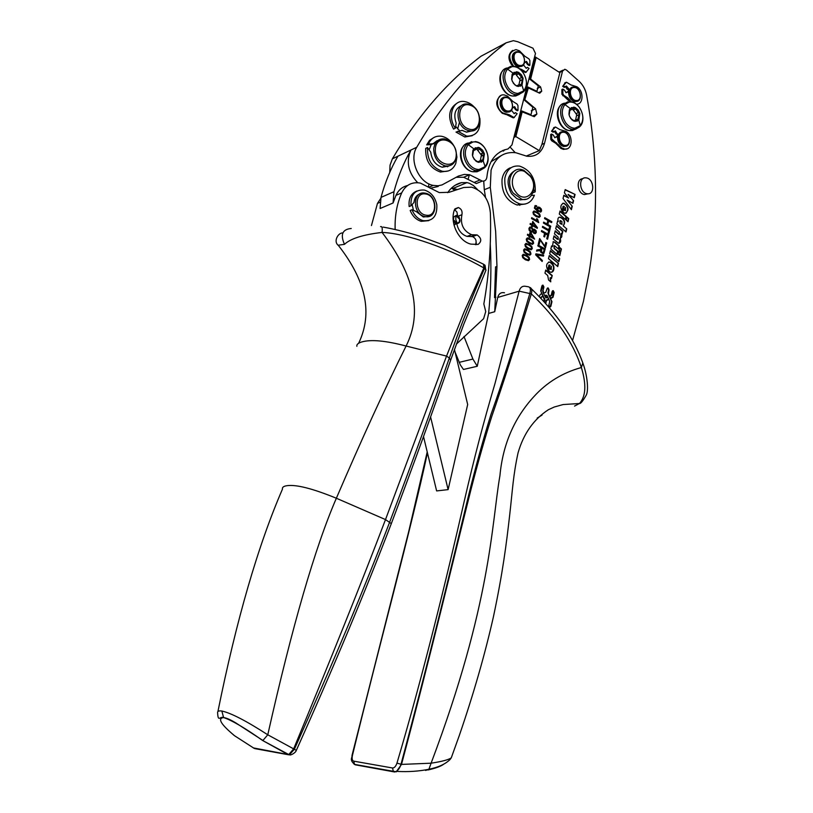 <?xml version="1.0" encoding="UTF-8"?>
<svg xmlns="http://www.w3.org/2000/svg" width="813" height="813" viewBox="0 0 813 813"><rect width="100%" height="100%" fill="white"/><g stroke="black" fill="none" stroke-linecap="round" stroke-linejoin="round"><path stroke-width="1.22" d="M520.33 86.208L521.428 85.284L522.485 78.505L517.952 72.611L518.694 73.77L516.306 74.959L515.849 74.003M512.861 73.261L511.814 79.908L513.491 83.424L516.326 85.873L518.227 86.463L522.068 84.938L523.105 78.312L521.428 74.816L518.613 72.367L516.611 71.747L512.342 74.003M516.692 86.046L518.918 84.674L521.428 85.284L521.499 84.003L519.69 84.887M521.499 84.003L522.485 78.505L518.694 73.77M515.066 85.05L512.281 81.31M521.59 77.53L519.202 78.709L520.096 79.684L518.918 84.674M512.129 74.41L511.631 79.085M514.466 74.329L512.454 75.314M513.968 72.316L517.952 72.611L514.883 74.125L513.389 73.475M521.377 85.609L521.336 84.085M389.732 172.407L390.047 165.151L392.384 158.82C417.811 115.812 447.363 81.615 481.032 56.219L506.214 42.774L513.359 40.67L517.769 41.748L532.982 48.201L535.482 53.455L511.946 144.958L508.023 148.942C495.625 151.757 488.593 161.065 486.916 176.858C486.499 179.958 484.944 181.36 482.261 181.086L480.066 179.978L474.091 182.447L476.286 183.545L480.087 181.99M504.934 149.683L499.934 151.99M506.214 42.774C472.231 68.516 442.394 103.342 416.713 147.275C408.736 159.805 418.786 182.895 433.217 185.405L438.105 185.771L441.957 184.947L458.471 176.045L464.304 174.419L469.629 174.734L480.066 179.978M456.164 177.295L463.695 177.244L474.091 182.447M431.236 144.602L433.034 143.749L428.451 144.033L426.662 144.877L431.236 144.602L429.112 149.846M457.272 103.058C448.583 108.505 447.353 117.174 453.563 129.084L455.371 128.22L456.184 123.078C453.41 114.857 454.904 109.176 460.686 106.005M482.353 155.7L481.611 153.566M524.537 62.611L525.34 62.327L524.67 61.9M525.635 61.747L527.485 64.481L528.186 64.136L526.519 61.392L525.34 62.327M527.485 64.481L529.182 65.568L529.883 65.213L529.863 60.396L528.917 58.861L524.812 56.239L519.487 50.843L515.981 49.603C508.491 52.032 507.759 57.621 513.775 66.361M528.186 64.136L529.883 65.213M520.442 69.532L521.407 69.349L519.304 68.638M521.407 69.349L526.113 72.154L529.06 68.424L527.352 67.337L526.346 68.272M520.716 69.694L524.842 72.296L526.204 72.215M523.46 64.877L526.163 68.272L527.352 67.337M512.546 107.855L513.359 107.601L512.668 107.174M513.704 106.95L515.554 109.694L516.245 109.369L514.649 106.635L513.359 107.601M515.554 109.694L517.281 110.751L517.983 110.426L517.962 105.538L517.007 103.993L512.84 101.432L507.414 96.066L504.294 94.938C496.093 93.454 494.965 108.647 502.993 113.007L509.355 114.826L514.06 117.56L517.139 113.698L515.401 112.641L514.344 113.627M516.245 109.369L517.983 110.426M514.233 117.58L512.851 117.692L506.296 114.481L506.997 114.155M511.468 110.243L514.101 113.617L515.401 112.641M503.328 151.096L502.515 150.608M515.208 152.641L510.554 147.58M463.979 336.47L472.912 359.051L477.261 366.277L463.461 369.468L460.382 364.996L455.067 352.059M451.652 187.945L457.424 189.571M395.159 229.449C394.681 216.085 396.866 203.89 401.693 192.884L395.961 195.374L393.075 202.976L380.108 208.514L381.002 197.407C385.077 182.366 390.707 168.637 397.913 156.208L410.941 150.019C403.705 162.59 398.045 176.492 393.959 191.716L381.002 197.407M468.247 178.738L469.406 174.693M476.184 242.538L476.316 244.662M514.334 135.669L515.259 136.228L514.05 136.757M515.259 136.228L521.753 110.964L530.98 114.714L532.871 107.286L524.507 100.223L527.901 87.021L536.926 91.3L538.297 85.893L529.903 79.257L535.584 57.113L534.69 56.534M572.535 340.596L583.429 301.389L589.171 272.121C594.547 238.89 596.518 205.069 595.086 170.669C594.029 145.517 591.193 120.314 586.6 95.06C585.482 89.481 582.982 84.887 579.08 81.27L566.519 70.081L564.811 69.268L562.535 71.107L544.527 143.301C541.641 152.854 535.747 157.153 526.824 156.208L515.92 152.753C503.836 151.37 495.564 157.143 491.082 170.09L490.29 187.295L495.656 231.471L496.967 266.461L494.721 311.725L488.633 313.432C490.92 290.495 491.469 267.386 490.269 244.113M544.527 143.301L541.925 144.399L539.273 150.618L526.194 156.086M401.693 192.884C405.728 184.897 411.967 181.634 420.392 183.098L439.315 192.62L449.183 192.264L463.695 187.508L471.652 187.163C482.729 190.801 488.979 199.348 490.371 212.823C491.326 243.676 489.141 274.052 483.837 303.94L485.737 311.592L483.613 318.676L456.317 344.173M447.678 192.681C451.195 187.417 455.778 184.073 461.428 182.651L466.997 182.59L469.457 183.321L473.369 185.516L477.465 189.52M371.45 225.557L377.466 203.402L380.748 198.402M530.137 115.09L530.98 114.714M536.163 91.666L536.926 91.3M490.29 187.295L484.284 189.714L483.725 181.116M491.032 161.696L501.255 155.578M532.495 116.056L536.905 114.054L534.273 116.686L522.18 111.869L515.838 136.574L539.273 150.618M515.838 136.574L513.877 137.438M503.227 150.303L503.928 150.72M541.925 144.399L559.862 72.672L536.153 57.479L530.615 79.044L540.574 86.92L541.732 91.178L539.71 93.221L528.328 87.946L524.619 100.314M536.905 114.054L535.574 108.779L525.218 100.029M484.284 189.714L485.534 197.488M530.615 79.044L530.005 79.339M536.153 57.479L535.401 57.855M538.419 92.743L541.732 91.178M528.328 87.946L527.576 88.312M522.18 111.869L521.428 112.214M430.585 416.947L448.115 489.619L436.632 490.93L423.512 436.561M448.115 489.619L467.678 404.508L454.437 349.417M253.331 747.909L287.944 754.484L262.69 740.541C245.353 728.224 232.325 720.562 223.626 717.554C217.254 718.326 220.902 724.383 234.571 735.745L254.093 748.316M233.189 734.647L234.571 735.745M221.837 711.019L223.585 717.523C219.917 716.08 218.169 722.513 217.62 712.96C217.315 711.263 218.717 710.613 221.837 711.019C231.116 713.052 246.42 720.979 267.772 734.789C292.152 626.335 315.007 547.484 336.358 498.237L385.504 519.578L391.317 523.623C364.905 592.514 333.228 668.113 296.298 750.409L294.377 749.261C333.35 662.199 365.118 586.478 389.681 522.088C411.683 463.786 431.571 409.102 449.335 358.025L446.54 356.094L385.504 519.578C361.551 582.525 330.932 658.967 293.635 748.905L288.849 754.434L287.944 754.484L288.574 754.779L254.703 748.59M223.626 717.554L223.585 717.523C226.634 718.011 230.729 719.82 235.851 722.94L262.924 740.48L267.772 734.789L294.377 749.261L289.479 754.728L288.574 754.779M356.866 346.308C356.501 344.468 358.208 342.995 361.978 341.897C371.094 339.306 385.799 340.688 406.104 346.033L446.54 356.094L464.111 311.887L483.857 267.934L483.491 264.134M450.636 360.2L449.335 358.025C459.985 327.568 471.713 297.7 484.518 268.422L484.324 264.682M391.175 523.999L391.317 523.623C412.963 466.174 432.79 411.541 450.798 359.732L463.776 324.235L486.011 270.028L483.857 267.934C450.128 248.819 406.368 233.301 382.069 232.416C362.994 234.652 350.464 238.626 344.488 244.337L338.137 245.231M380.545 226.654C382.049 226.075 382.567 227.996 382.069 232.416C414.62 275.19 422.628 313.066 406.104 346.033C384.976 388.39 361.734 439.122 336.358 498.237C312.781 488.593 296.349 484.406 287.06 485.676C283.585 486.174 282.06 487.322 282.467 489.111C257.975 545.594 236.461 619.75 217.914 711.568M456.469 156.096C455.382 163.301 451.632 166.574 445.219 165.913C437.75 163.362 433.918 157.641 433.725 148.738C434.813 141.686 438.471 138.413 444.701 138.932C452.14 141.259 456.073 146.838 456.5 155.69L456.469 156.096M467.79 130.324C454.721 126.452 454.823 101.574 467.851 104.084L469.955 104.613C483.064 108.678 482.709 133.566 469.538 130.771L467.79 130.324M515.168 52.337C509.517 54.288 512.891 66.595 519.121 66.778L521.733 66.188M517.505 51.707C510.137 51.158 512.373 66.188 519.7 66.483L520.056 66.493C527.444 66.961 525.096 51.92 517.759 51.717L517.505 51.707M520.391 65.518C513.684 65.741 511.275 51.727 518.094 52.205C524.781 52.042 527.18 65.944 520.391 65.518M503.196 97.631C497.414 99.471 500.361 111.767 506.682 112.245L509.497 111.737M505.391 97.052C498.105 96.656 499.944 111.371 507.261 111.981L507.962 112.021C515.279 112.336 513.318 97.611 505.981 97.082L505.391 97.052M508.298 111.056C501.479 111.442 499.04 97.245 505.981 97.57C512.79 97.245 515.208 111.32 508.298 111.056M447.577 166.106L447.435 166.807M557.515 134.877L556.712 137.123M554.405 131.269L555.98 133.942L558.125 134.755M510.33 167.803C505.879 169.683 503.115 173.515 502.038 179.297C501.408 192.356 506.448 200.933 517.139 205.028L525.33 204.002M573.744 121.056L575.929 119.684L577.647 120.456L577.647 119.247M564.903 104.491L564.151 104.592M568.572 90.101L567.789 92.225M571.641 87.53L569.364 89.562L566.437 86.026L565.482 86.463L567.057 89.135L569.171 89.969M551.184 278.29L552.21 275.485L551.478 278.544L550.086 277.802L550.513 281.654M552.21 275.485L545.726 270.018L544.964 273.168L547.677 275.465L548.572 280.007L550.757 281.857L550.472 277.69M551.824 275.607L545.635 270.383M551.62 272.274C554.74 268.412 554.07 265.018 549.608 262.091L548.572 262.04M548.653 267.294L549.639 265.028L550.116 265.241L548.694 271.115L550.543 272.203C555.452 273.026 554.832 262.731 549.995 261.969C546.336 263.016 545.645 265.8 547.932 270.323L548.866 265.099M558.49 263.422L549.242 255.546L548.49 258.676L557.738 266.573L558.49 263.422L549.151 255.922M557.433 266.318L558.104 263.544M559.659 258.514L550.431 250.628L549.679 253.758L558.907 261.664L559.659 258.514L550.34 251.004M558.612 261.41L559.273 258.636M553.074 241.766L555.127 242.355L553.287 241.644L552.373 246.695L551.468 246.339M555.127 242.355L559.314 245.993L558.561 249.103L554.466 245.648L554.161 248.493L553.917 245.75M560.513 252.802L559.852 255.567L558.206 254.154L558.866 251.39L560.513 252.802L558.775 251.766M560.086 238.239C561.935 237.63 562.342 236.055 561.295 233.514L562.139 234.235L562.85 231.248L556.468 225.699L555.716 228.788L559.374 232L559.486 234.388L555.228 230.801L554.486 233.9L558.145 237.101L558.246 239.5L553.999 235.922L553.247 239.022L558.592 243.29C560.716 242.802 561.214 241.115 560.086 238.239L559.151 243.321M557.606 239.083L558.246 239.5M558.846 233.971L559.1 234.51M563.206 225.811L566.752 228.88L563.206 225.811C565.777 222.366 564.822 219.48 560.33 217.142C558.033 217.264 557.362 218.758 558.328 221.634L557.505 221.39M563.358 225.79C565.218 222 564.07 219.164 559.944 217.274L559.019 217.244M568.754 218.646L567.068 217.152L566.326 220.221L568.023 221.705L568.754 218.646L566.966 217.549M567.728 221.451L568.368 218.778M565.919 213.352C568.836 209.439 568.063 206.085 563.592 203.311L562.667 203.321M562.891 208.413L563.724 206.187L564.313 206.441L562.931 212.163L564.984 213.341C569.374 210.486 569.039 207.102 563.968 203.179C560.574 204.317 559.974 207.051 562.179 211.35L563.043 206.299M575.076 194.419L565.198 189.592L564.415 192.844L568.633 198.037L563.826 195.262L563.043 198.524L571.417 209.703L572.24 206.258L567.108 200.018L572.941 203.331L573.572 200.679L568.074 194.561L574.283 197.722L575.076 194.419L565.126 189.886M572.626 203.159L573.185 200.811M567.108 200.018L572.24 206.258M571.153 209.348L571.854 206.39M568.633 198.037L563.755 195.577M573.968 197.539L574.689 194.561M573.572 200.679L568.45 194.419M545.747 303.513L546.427 300.637L548.887 299.275L549.7 301.674L548.826 305.363L549.71 307.182L550.828 306.43L551.976 301.623L550.462 298.676L552.627 297.385L553.765 292.609L552.606 290.749M550.848 298.574L553.013 297.273L554.151 292.497L553.257 290.678L552.159 291.42L551.275 295.089L549.242 296.278L547.932 292.904L548.663 289.855L547.495 287.995M549.964 307.223L551.59 301.735L550.462 298.676M548.887 299.275L546.6 300.068L545.462 303.188M540.848 298.208L541.6 296.694L543.104 296.186L544.283 298.523L543.948 301.532M541.133 298.513L541.052 297.375M549.629 296.166L548.45 293.839L549.049 289.743L548.145 287.924L547.047 288.666L545.757 292.395L543.856 293.076L543.033 290.668L543.917 286.989L543.013 285.16L541.905 285.902L540.747 290.698L541.875 293.767L540.279 294.336L539.314 296.613M543.033 290.668L543.531 287.101L542.352 285.231M543.856 293.076L542.647 290.78M529.934 287.426C531.793 288.219 532.261 290.363 531.336 293.869C556.478 317.995 573.155 342.547 581.376 367.527C586.529 384.508 585.888 396.51 579.456 403.512L574.547 406.094M504.507 292.802C501.082 292.06 498.816 293.615 497.719 297.446L519.141 291.176C520.269 287.213 522.576 285.637 526.062 286.41L527.637 286.664C530.198 286.816 530.96 288.971 529.944 293.137C516.651 338.432 503.633 378.96 490.889 414.721C483.257 439.244 475.818 466.134 468.583 495.402C451.591 566.112 427.262 666.223 401.002 764.261L401.5 764.413C430.758 654.79 454.061 556.631 470.686 490.696C477.638 463.573 484.66 438.837 491.753 416.5C502.82 384.569 516.021 343.686 531.336 293.869L519.141 291.156L495.046 383.33C483.257 423.197 474.314 457.516 464.243 501.215C446.865 577.413 422.862 675.908 396.968 763.102C395.85 766.354 394.366 767.99 392.516 767.99L393.35 771.364L396.236 771.852L401.5 764.413L431.103 763.194C441.967 761.527 448.685 759.738 451.276 757.838L451.886 756.181M560.797 132.194L558.307 134.379L556.925 133.535L555.411 130.863L553.196 132.234L551.519 131.208L555.421 126.98L559.913 129.633L565.95 131.36C573.673 135.629 572.413 150.74 564.435 148.982L561.864 148.007L551.692 138.881L551.661 134.043L553.338 135.07L554.852 137.743L556.133 136.777L557.515 137.621C557.85 142.397 559.923 145.364 563.714 146.523L566.295 146.137M554.344 127.387L551.519 131.208M551.661 134.043L550.706 134.45L550.747 139.287L551.671 140.791L555.706 143.24L560.909 148.393L563.48 149.368L566.895 148.84M554.903 137.753L556.133 136.777M558.307 134.379L557.515 137.621M532.871 192.783L535.228 191.878C535.767 178.596 530.564 169.998 519.609 166.106C511.794 165.263 506.875 169.287 504.843 178.159C504.223 191.248 509.263 199.846 519.974 203.972C526.783 205.069 531.59 202.163 534.395 195.232L531.438 195.476M566.437 86.026L564.313 87.398L562.667 86.351L566.448 82.204L570.939 84.928L576.874 86.767C583.988 90.853 583.592 104.745 576.366 104.176M565.36 82.652L562.667 86.351M576.722 104.46L578.053 103.932M569.364 89.562L568.592 92.733L567.23 91.869L566.051 92.804L564.476 90.131L562.83 89.084L561.874 89.521L561.915 94.278L569.974 101.849M548.277 267.416L547.647 270.007M550.747 269.052L551.417 266.258L550.36 269.174L551.173 269.316L550.36 269.174M551.387 269.337L550.787 269.428M554.161 248.493L557.637 251.502L556.976 254.235M554.74 242.487L558.927 246.115L558.267 248.849M560.127 252.924L559.547 255.312M561.6 234.235L560.919 233.646L560.492 238.209M556.377 226.075L562.474 231.38L561.844 233.981M555.137 231.187L558.46 234.103M553.897 236.298L557.23 239.215M566.366 229.012L565.716 231.715M559.893 220.709L560.035 223.555L562.139 224.368M562.505 208.555L561.905 211.045M564.933 210.201L565.584 207.478L564.547 210.333L565.421 210.486L564.547 210.333M565.604 210.496L565.025 210.618M545.909 295.16L544.69 295.597L546.438 297.304M550.604 298.097L549.873 296.643L551.681 295.302L553.216 291.186L553.755 292.284L552.616 297.06L550.218 298.198L549.486 296.755L551.295 295.414L552.759 291.288M544.304 301.918L544.822 299.784L544.019 301.613M544.436 299.885L540.757 291.024L544.243 298.391M542.505 285.769L540.757 291.024M541.143 290.912L542.972 285.668L543.511 286.765L542.82 291.948L545.462 297.151L546.163 297.802L547.901 297.345L546.458 297.832M531.458 288.859C556.773 313.401 573.897 338.096 582.83 362.954L581.376 367.527C562.484 372.761 546.621 382.496 533.795 396.734L533.643 396.886C514.07 418.38 502.83 444.589 499.944 475.514L499.914 475.717C491.54 523.867 491.367 603.632 431.103 763.194L428.918 769.24C438.309 767.37 445.361 764.129 450.077 759.494L451.276 757.838L459.345 735.389C473.542 694.068 484.914 654.495 493.45 616.681C502.912 571.946 506.357 544.161 509.71 514.822C512.505 490.422 513.145 475.351 518.064 452.821C523.552 433.725 533.663 419.356 548.399 409.711L554.212 407.028L563.063 404.559L579.456 403.512C580.594 403.858 582.85 401.083 586.224 395.189C588.693 390.931 587.565 376.023 583.012 363.513M562.616 131.736C555.828 131.472 557.454 145.547 564.303 146.279L565.147 146.33C571.956 146.523 570.228 132.428 563.368 131.777L562.616 131.736M535.228 191.878L533.694 189.571M515.361 170.384C507.16 174.968 505.889 182.742 511.529 193.707L516.722 198.585L520.066 199.896L526.214 199.215M573.612 87.021C566.752 86.605 568.724 100.975 575.594 101.422L576.122 101.452C582.992 101.788 580.919 87.408 574.049 87.042L573.612 87.021M568.592 92.733C568.978 97.641 571.112 100.629 574.994 101.686L577.413 101.229M560.421 223.423L561.864 224.337L561.935 221.512L560.513 220.597L560.035 223.555M545.421 297.019L547.657 296.867L546.936 295.444L544.69 295.597M545.391 303.107L546.031 300.424L548.643 298.798L547.901 297.345M565.502 145.405C559.049 145.903 556.651 132.062 563.226 132.255C569.659 131.818 572.037 145.547 565.502 145.405M576.468 100.517C570.126 100.853 567.748 87.174 574.212 87.519C580.543 87.235 582.901 100.802 576.468 100.517M551.417 266.258L551.173 269.306M565.584 207.478L565.421 210.486M545.797 296.918L545.076 295.485M544.822 299.784L544.629 298.28M396.968 763.102L401.002 764.261C399.864 768.061 398.096 770.531 395.667 771.669L355.332 764.82L394.722 772.004M416.886 191.014C410.971 193.464 408.39 198.636 409.163 206.543L410.951 205.801L413.969 202.478C414.406 198.331 416.226 195.527 419.417 194.083M461.926 214.723C462.567 211.238 461.367 208.839 458.329 207.528L454.416 209.835C449.538 222.589 458.532 241.227 470.859 244.113L478.085 244.418C481.916 241.41 481.601 238.25 477.14 234.937L471.611 234.713C463.349 230.973 460.128 224.307 461.926 214.723L458.349 216.106M475.696 234.876L471.083 236.553L467.008 236.39C461.632 234.571 458.237 230.394 456.825 223.86M454.508 209.591L456.926 212.03L457.567 215.557M471.083 236.553L472.526 236.603C475.94 238.392 476.906 241.085 475.432 244.703M455.524 224.073L454.071 225.211M433.278 143.444L433.888 143.85M479.579 147.763L478.268 147.366L473.755 148.942L472.566 155.944L474.325 159.511L478.644 162.387L483.308 160.74L484.416 153.83L482.678 150.273L479.579 147.763M481.225 162.214L482.668 161.055L483.816 153.982L479.081 148.057L475.168 147.803M472.373 155.049L472.963 150.151M477.638 162.092L480.331 160.557L482.668 161.055L483.816 153.982L478.867 147.986L473.186 150.761M482.881 153.007L480.503 154.043L482.881 153.007L480.513 154.043L481.438 155.019L480.3 160.557M473.196 150.761L475.564 149.714L473.755 148.942M473.034 157.285L476.012 161.187M477.14 149.44L480.503 154.043M425.138 216.604L425.839 216.715C438.044 218.616 437.76 195.516 425.585 193.23L424.599 193.057C412.516 190.964 412.415 213.91 424.538 216.471L425.138 216.604M425.819 215.16C414.589 213.534 414.132 192.041 425.341 193.951C436.815 194.835 437.994 217.02 426.459 215.252L425.819 215.16M543.653 251.644L544.192 249.449L541.824 248.138L541.519 251.928L543.074 252.589L543.653 251.644M541.824 248.138L540.879 251.288L541.773 252.609L542.83 252.66M528.897 259.073L528.521 257.762L526.265 256.075L523.796 255.17L522.932 255.871L523.298 257.193L525.564 258.89L528.033 259.784L528.897 259.073M523.359 255.302L522.576 255.983L522.942 257.315L525.208 259.012L528.115 259.774M530.239 253.626L529.873 252.315L527.607 250.628L525.147 249.713L524.294 250.414L524.659 251.735L526.915 253.432L529.385 254.337L530.239 253.626M524.7 249.845L523.938 250.536L524.294 251.857L526.56 253.554L529.466 254.327M531.58 248.199L531.204 246.878L528.958 245.191L526.489 244.276L525.635 244.967L526.001 246.288L528.257 247.995L530.726 248.9L531.58 248.199M526.041 244.408L525.279 245.089L525.645 246.41L527.901 248.107L530.808 248.89M532.911 242.772L532.545 241.461L530.289 239.774L527.84 238.849L526.987 239.54L527.352 240.861L529.598 242.569L532.058 243.473L532.911 242.772M527.383 238.981L526.631 239.662L526.997 240.983L529.243 242.681L532.149 243.463M533.399 237.467L530.696 233.483L529.791 235.78L533.399 237.467L529.791 235.78M530.696 233.483L530.157 235.658M533.816 230.14L533.419 231.746L534.131 232.518L535.564 232.03L534.334 230.12L532.952 230.902L533.064 231.868L534.964 232.67M532.586 230.343L531.489 228.148L530.32 227.955L529.67 228.727L530.767 230.953L531.936 231.126L532.586 230.343M530.32 227.955L529.314 228.849L529.456 230.079L530.411 231.075L531.865 231.146M536.062 226.695L533.358 222.701L532.464 224.998L536.062 226.695L532.464 224.998M533.358 222.701L532.82 224.866M539.537 215.882L539.171 214.571L536.946 212.864L534.507 211.919L533.674 212.6L534.029 213.91L536.265 215.628L538.694 216.563L539.537 215.882M534.029 212.071L533.308 212.721L533.674 214.032L535.909 215.76L538.816 216.543M538.176 208.016L537.241 208.85L537.423 210.039L540.005 211.329M540.178 211.268L540.615 209.358L538.247 207.986L537.779 209.906L539.812 211.39M575.391 107.601L573.826 107.123L570.096 108.647L569.141 115.172L570.756 118.576L575.065 121.442L578.866 119.907L579.811 113.413L578.206 110.019L575.391 107.601M576.966 121.279L578.216 120.222L579.181 113.576L574.862 107.895L571.376 107.56M568.958 114.308L569.385 109.846M577.647 120.456L579.181 113.576L574.862 107.895L569.608 110.426M571.874 109.42L570.116 108.627M572.21 120.111L569.598 116.513M572.809 109.318L576.722 114.643L575.675 119.663M457.262 223.351L453.4 219.784L453.796 216.969L455.798 215.638L459.65 219.205L459.254 222.02L457.262 223.351L455.839 219.764L455.798 215.638M524.629 171.502L530.452 176.451C540.401 189.907 524.852 205.811 515.442 191.522C508.044 181.695 514.964 166.807 524.629 171.502M573.084 120.72L574.09 120.476M571.254 109.694L569.639 110.517M453.126 217.376L456.703 215.221L458.684 216.441C461.052 220.841 460.27 223.29 456.317 223.768L454.365 222.569L453.268 220.77M410.951 205.801C410.535 194.632 415.016 189.388 424.396 190.069C431.032 192.142 435.179 197.112 436.835 204.967C437.262 216.319 432.658 221.532 423.024 220.628C417.994 219.083 414.315 215.455 411.988 209.734L416.368 211.644L423.299 216.969L429 216.441M523.684 170.212L530.33 175.862C537.952 186.086 532.149 202.122 521.733 199.266L513.176 193.067C505.534 182.895 511.214 166.95 521.438 169.521L523.684 170.212M425.626 770.45L428.908 769.25C419.091 771.273 408.502 772.004 397.13 771.415M427.892 770.002C435.402 768.305 440.616 766.425 443.512 764.352M537.617 207.102L539.354 207.508L540.96 209.144L541.224 211.045L540.411 212.132M535.34 206.563L534.741 208.108L537.047 210.384L536.865 208.098L537.85 207L539.71 207.376L541.316 209.012L541.58 210.913L540.93 211.908L537.566 211.309L534.385 208.108L535.096 205.587L536.58 205.719L536.458 206.573L535.035 207.071L535.096 207.976L537.413 210.252M534.995 205.638L536.224 205.852L536.133 206.472M533.674 211.167L536.804 212.132L539.385 214.256L539.893 216.461L539.202 217.437M536.732 218.941L538.419 222.457M531.641 217.986L536.966 221.004L536.682 218.575L537.18 219.185M532.606 225.719L532.383 226.664L531.57 226.207L531.804 225.262L530.076 224.297L530.289 223.443L532.017 224.408L532.759 221.41L537.434 227.64L537.261 228.341L532.606 225.719L532.088 226.502M532.688 221.705L536.976 228.179M530.218 223.727L532.017 224.408M529.842 227.071L531.346 227.396L532.85 229.733L534.395 229.185L536.123 230.719L536.285 232.437L535.411 233.565L533.917 233.392L532.728 231.563L530.554 231.827L529.141 230.282L528.938 228.321L529.954 227.03L531.712 227.274L533.206 229.612M532.403 231.898L531.875 232.132M533.958 229.154L535.767 230.841L535.93 232.559L535.137 233.656M529.944 236.512L529.71 237.457L528.897 237L529.131 236.065L527.403 235.099L527.607 234.235L529.344 235.201L530.086 232.193L530.899 232.64L534.608 239.113L529.944 236.512L529.415 237.294M530.015 232.467L534.314 238.951M527.546 234.52L529.344 235.201M527.048 238.077L530.157 239.012L532.759 241.115L533.267 243.341L532.535 244.357M525.716 243.494L528.816 244.428L531.428 246.532L531.936 248.758L531.184 249.784M524.375 248.93L527.474 249.865L530.086 251.959L530.604 254.184L529.842 255.231L526.702 254.317L524.08 252.223L523.562 249.987L524.802 248.798L527.83 249.743L530.442 251.847L530.96 254.073L529.812 255.231M523.033 254.388L526.123 255.312L528.745 257.406L529.263 259.632L528.48 260.678M543.582 222.427L547.007 224.032L547.871 220.465L544.537 218.565L544.761 217.66L551.834 221.685L551.326 222.427M551.834 221.685L551.61 222.599L548.348 221.065L547.484 224.632L550.381 226.288L550.228 226.908M544.69 217.945L551.468 221.817M549.364 227.925L549.913 228.229L548.653 233.402M542.556 226.644L548.521 230.028L549.436 227.64L550.269 228.107L548.948 233.565L548.104 233.087L548.663 230.811L542.403 227.274L542.627 226.36L548.887 229.906M545.452 233.748L544.659 236.99L543.816 236.522L544.608 233.28L541.377 231.461L541.6 230.546L548.704 234.551L547.576 239.205L546.732 238.727L547.647 234.987L545.086 233.87L544.364 236.827M541.529 230.831L548.348 234.672L547.281 239.042M540.228 240.059L539.141 244.489L538.297 244.012L539.639 238.534L544.893 246.309L545.828 242.447L546.671 242.914L545.462 247.874L540.228 240.059L538.846 244.327M545.767 242.721L546.306 243.036L545.167 247.711M539.568 238.809L544.893 246.309M536.814 250.069L539.71 249.774M540.432 250.404L536.55 251.136L536.834 249.977L540.472 249.398L541.011 247.68L537.83 245.912L538.054 244.998L545.198 248.961L543.907 253.351L543.054 253.747L540.716 252.213L540.432 250.404L539.588 250.871M537.982 245.272L544.842 249.083L543.216 253.727M536.56 254.764L542.383 260.536L542.149 261.481L535.655 254.804L535.889 253.849L543.704 255.099L543.46 256.095L536.204 254.876L541.885 261.207M535.848 254.012L543.348 255.211L543.145 256.034M559.923 211.39L565.99 216.695L565.35 219.378M559.7 247.924L561.041 249.093L560.472 251.471M585.706 177.823L586.427 177.905C593.927 178.901 595.187 194.429 587.708 193.809L586.874 193.707C579.374 192.61 578.246 177.112 585.706 177.823M476.753 161.665L477.963 161.584M470.554 105.375C483.511 109.47 481.52 133.972 468.573 128.891C455.646 124.958 457.424 100.466 470.239 105.263L470.554 105.375M456.195 155.476C455.575 171.065 433.695 164.175 435.392 148.738C436.144 133.302 457.526 140.019 456.215 155.1L456.195 155.476M411.988 209.734L410.189 210.476C412.516 216.177 416.195 219.795 421.215 221.339L428.817 220.628M412.14 204.5L413.482 210.394M566.051 92.804L567.23 91.869M562.83 89.084L562.87 93.841L563.785 95.345L567.759 97.855L571.356 101.859M565.269 86.95L563.612 85.904M567.057 89.135L568.013 88.698M554.141 131.828L552.464 130.802M555.98 133.942L556.925 133.535M537.159 212L539.741 214.124L540.249 216.329L539.121 217.457L536.052 216.492L533.46 214.378L532.952 212.163L534.171 211.014L536.804 212.132M537.535 219.063L538.704 222.62L531.509 218.545L531.712 217.691L537.322 220.872M530.513 238.89L533.115 240.994L533.633 243.219L532.485 244.367L529.385 243.443L526.773 241.339L526.265 239.113L527.495 237.935L530.157 239.012M529.172 244.317L531.783 246.41L532.291 248.636L531.153 249.794L528.044 248.869L525.432 246.776L524.913 244.54L526.153 243.361L528.816 244.428M526.478 255.191L529.1 257.284L529.619 259.52L528.47 260.678L525.35 259.774L522.729 257.68L522.21 255.445L523.45 254.256L526.123 255.312M548.714 220.943L547.84 224.51L550.747 226.166L550.523 227.071L543.44 223.047L543.653 222.142L547.007 224.032M543.104 296.186L541.438 297.263M559.283 214.063L560.025 210.994L566.376 216.563L565.645 219.632L559.283 214.063M566.752 228.88L566.011 231.969L556.864 224.032L557.596 221.014L558.328 221.634M559.131 250.313L559.791 247.548L561.427 248.961L560.767 251.725L559.131 250.313M554.547 248.372L558.023 251.38L557.271 254.489L550.838 248.981L551.57 245.953L552.373 246.695M588.094 193.799L584.456 194.581C577.26 193.555 575.726 178.769 582.809 178.738M354.062 764.139L355.332 764.82L354.559 764.383L353.757 761.151C352.212 760.653 351.775 758.763 352.415 755.501C380.128 641.569 411.022 529.426 427.435 452.811M472.658 62.825L471.703 63.607M447.922 166.086L447.811 166.645M472.932 130.68L466.55 132.163L462.13 130.375L456.002 132.082L464.843 136.98L472.19 135.72M457.16 189.439L454.823 190.405L451.52 188.067M483.948 54.664L481.032 56.219M288.656 754.474L262.69 740.541M288.849 754.434L289.479 754.728C290.241 755.897 295.861 752.665 296.298 750.409L296.247 750.521M485.015 265.201L485.839 270.424M395.961 195.374C398.461 190.029 402.333 186.746 407.547 185.537M519.903 203.992L519.822 205.343M494.721 311.725L497.719 297.446M393.075 202.976L393.959 191.716M477.261 366.277L488.633 313.432M479.822 118.19C480.93 130.232 476.55 136.218 466.672 136.137L457.821 131.218M455.371 128.22C446.947 116.655 452.953 99.399 464.497 101.554C469.111 102.296 473.044 104.999 476.286 109.643M433.034 143.749L437.069 140.69M449.111 165.903L442.252 167.224C435.636 165.171 431.805 160.171 430.758 152.224L427.516 147.519L425.717 148.362C425.219 160.435 430.107 168.332 440.382 172.031L448.329 170.954M455.869 150.334L456.916 157.122L455.788 163.433C453.095 169.602 448.563 172.204 442.191 171.238C431.906 167.519 427.018 159.612 427.516 147.519M428.451 144.033C431.103 138.108 435.463 135.517 441.53 136.269C446.571 137.295 450.676 140.446 453.837 145.71M438.227 186.472L430.199 188.281M417.689 182.701C408.116 172.447 405.87 161.553 410.941 150.019M500.706 95.639C494.975 100.761 495.513 106.666 502.292 113.332L506.296 114.481M512.657 50.406C507.759 54.288 507.739 59.573 512.607 66.26M475.575 171.167L474.091 171.33M455.666 126.401L459.741 130.842M426.662 144.877L429.508 140.375L433.695 137.631M519.202 78.709L516.306 74.959M516.225 85.822L516.926 85.639M522.18 79.664L519.792 80.843M523.735 90.883L517.962 93.434C514.385 93.322 511.194 91.463 508.389 87.875C503.877 80.741 503.582 74.481 507.505 69.064L511.987 66.676C516.001 66.27 519.619 68.119 522.84 72.225C527.281 79.268 527.586 85.487 523.735 90.883L521.926 85.101M523.44 91.828L518.552 94.623L516.031 94.674C505.95 94.074 498.806 75.721 506.032 68.881L510.788 66.341M519.426 94.308L515.686 95.995L513.176 96.046C500.656 95.314 495.178 70.457 506.987 67.997M480.249 170.344L476.906 171.797L473.054 171.777C460.178 169.947 456.154 145.293 468.349 142.997M524.842 72.296L525.544 71.951M508.653 115.151L509.355 114.826M512.851 117.692L513.552 117.377M461.428 182.651L455.148 185.273M380.128 202.244L377.466 203.402M496.967 266.461L495.554 266.918L494.528 297.578L495.94 297.172M537.241 88.505L540.574 86.92M531.245 110.771L535.574 108.779M351.236 228.483C342.385 229.296 340.129 234.581 344.488 244.337M575.787 128.972L572.433 130.547L569.71 130.598C557.606 129.582 553.074 104.826 564.679 103.149M396.236 771.852L354.559 764.383C349.011 759.464 352.486 757.98 351.978 755.572L352.415 755.501M468.217 144.653C464.071 150.425 464.345 156.909 469.05 164.114C471.987 167.732 475.32 169.531 479.07 169.5L485.137 166.624C489.202 160.872 488.918 154.44 484.284 147.305C480.93 143.179 477.14 141.411 472.922 142.001L468.217 144.653L473.847 148.83M485.137 166.624L483.156 160.913M474.284 149.145L473.278 149.592M479.853 149.226L477.495 150.273M483.481 155.202L481.113 156.238M482.759 159.724L480.635 160.639M537.18 418.075L542.037 415.097M564.862 104.552C561.173 109.907 561.488 116.035 565.797 122.926C568.48 126.391 571.509 128.149 574.893 128.2L580.33 125.598C583.937 120.253 583.622 114.176 579.374 107.357C576.305 103.403 572.87 101.655 569.08 102.133L564.862 104.552L570.228 108.485M580.33 125.598L578.734 120.07M570.543 108.82L569.73 109.186M575.563 109.013L573.114 110.09M578.897 114.724L576.447 115.792M578.328 112.641L575.878 113.708M578.287 118.972L576.376 119.796M567.86 101.777L563.379 104.338C556.712 111.046 563.216 128.556 572.647 129.348L575.37 129.297L579.567 126.94M471.733 141.584L466.723 144.399C459.538 151.411 465.747 169.094 475.879 170.578L479.741 170.598L484.721 167.681M564.73 82.936L565.685 82.499M568.714 100.223L569.669 99.796M566.803 98.292L567.759 97.855M562.83 95.782L563.785 95.345M561.915 94.278L562.87 93.841M553.623 127.702L554.568 127.285M557.647 145.161L558.602 144.765M555.706 143.24L556.661 142.844M551.671 140.791L552.627 140.395M550.747 139.287L551.692 138.881M562.535 71.107L559.618 72.509M353.757 761.151L392.516 767.99M472.912 359.051L459.152 362.354M392.384 158.82L416.713 147.275M507.505 69.064L513.003 73.099M514.883 74.125L512.505 75.314M517.657 72.53L517.017 72.845M512.922 66.29C523.542 66.3 530.818 84.267 523.694 91.544L518.765 94.481L516.031 94.674L513.176 96.046C502.627 95.792 495.584 77.814 502.83 70.731M482.261 181.086L476.286 183.545M469.629 174.734L463.695 177.244M525.818 61.747L526.519 61.392M513.948 106.96L514.649 106.635M506.916 114.511L507.607 114.186M466.997 182.59L453.532 188.199M383.136 227.091C396.846 229.449 414.376 234.368 419.691 236.217L444.406 245.282L483.318 264.134M445.219 165.913L442.252 167.224M469.538 130.771L466.55 132.163M519.121 66.778L519.7 66.483M506.682 112.245L507.261 111.981M428.888 183.87L428.532 186.98M457.628 128.962L459.467 122.326M517.139 205.028L519.974 203.972M563.714 146.523L564.303 146.279M574.994 101.686L575.594 101.422M471.611 234.713L467.008 236.39M477.678 147.62L478.257 147.366M478.867 147.986L478.105 148.332M423.299 216.969L424.538 216.471M573.226 107.387L573.815 107.123M574.608 107.814L574.019 108.078M570.248 101.716C580.248 101.971 586.844 119.064 580.289 126.157L575.634 129.135L572.647 129.348L569.71 130.598C559.446 130.121 553.175 112.092 560.533 105.578M475.158 141.574C485.798 142.488 492.221 159.856 485.127 167.234L480.026 170.405L475.879 170.578L473.054 171.777C462.424 170.598 456.317 153.027 463.674 145.944M456.317 223.768L453.928 224.673M477.14 234.937L472.526 236.603M458.329 207.528L454.884 208.89M423.024 220.628L421.215 221.339M521.733 199.266L520.066 199.896M554.456 131.269L555.411 130.863M563.48 149.368L564.435 148.982M586.874 193.707L584.456 194.581M562.952 70.172L558.958 72.093M351.999 755.501L408.715 531.55L427.221 451.896M358.624 343.279C372.933 313.554 366.196 280.952 338.421 245.475L338.411 245.475C332.852 241.309 338.503 232.427 342.801 232.955M513.359 117.885L514.06 117.56M505.249 114.42L505.95 114.094M525.411 72.499L526.113 72.154M466.672 136.137L464.843 136.991M442.191 171.238L440.382 172.041M428.888 187.254L433.217 185.405M516.021 72.042L516.601 71.747"/></g></svg>
